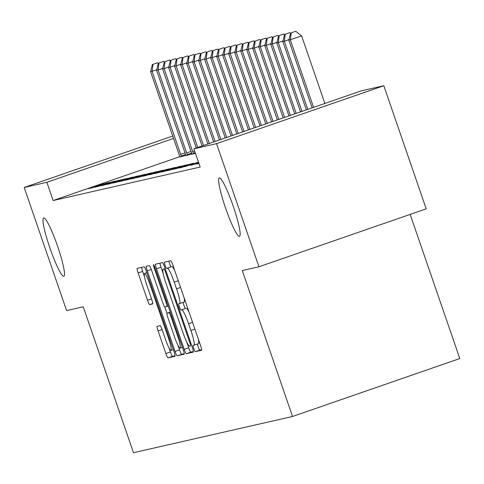 <?xml version="1.0" encoding="UTF-8"?>
<svg xmlns="http://www.w3.org/2000/svg" width="484" height="484" viewBox="0 0 484 484"><rect width="100%" height="100%" fill="white"/><g stroke="black" fill="none" stroke-linecap="round" stroke-linejoin="round"><path stroke-width="0.73" d="M193.781 348.631A3.315 0.423 -109.1 0 0 195.276 351.668L201.544 350.241A4.737 0.599 -109.1 0 0 201.55 350.241A4.737 0.599 -109.1 0 0 200.594 345.63L172.855 265.069A4.737 0.599 -109.1 0 0 170.719 260.725L164.451 262.153A3.315 0.423 -109.1 0 0 164.445 262.153A3.315 0.423 -109.1 0 0 165.117 265.377A3.315 0.423 -109.1 0 0 166.611 268.42L167.422 268.233A15.149 1.924 -109.1 0 1 174.24 282.13L176.551 288.839A15.149 1.924 -109.1 0 1 179.624 303.589A15.149 1.924 -109.1 0 1 179.594 303.595L178.784 303.777A3.315 0.423 -109.1 0 0 178.778 303.783A3.315 0.423 -109.1 0 0 179.449 307.007A3.315 0.423 -109.1 0 0 180.943 310.044L181.754 309.863A15.149 1.924 -109.1 0 1 188.572 323.754L190.884 330.469A15.149 1.924 -109.1 0 1 193.957 345.213A15.149 1.924 -109.1 0 1 193.927 345.219L193.116 345.407A3.315 0.423 -109.1 0 0 193.11 345.407A3.315 0.423 -109.1 0 0 193.781 348.631M197.569 343.961A3.315 0.423 -109.1 0 0 198.307 347.064A3.315 0.423 -109.1 0 0 199.795 350.107L201.64 349.684M168.922 261.136A3.315 0.423 -109.1 0 0 169.636 263.816A3.315 0.423 -109.1 0 0 171.13 266.853L167.422 268.233M183.236 302.337A3.315 0.423 -109.1 0 0 183.968 305.44A3.315 0.423 -109.1 0 0 185.463 308.477L181.754 309.863M57.596 246.241A30.867 3.92 -109.1 0 0 43.651 217.951A30.867 3.92 -109.1 0 0 49.906 247.996A30.867 3.92 -109.1 0 0 63.852 276.285A30.867 3.92 -109.1 0 0 57.596 246.241M233.24 206.238A30.867 3.92 -109.1 0 0 219.288 177.949A30.867 3.92 -109.1 0 0 225.544 207.993A30.867 3.92 -109.1 0 0 239.489 236.283A30.867 3.92 -109.1 0 0 233.24 206.238M157.137 326.325A4.737 0.599 -109.1 0 0 157.131 326.331A4.737 0.599 -109.1 0 0 158.087 330.935L165.873 353.538A4.737 0.599 -109.1 0 0 168.002 357.882L174.966 356.297A4.737 0.599 -109.1 0 0 174.972 356.297A4.737 0.599 -109.1 0 0 174.01 351.686L146.271 271.119A4.737 0.599 -109.1 0 0 144.141 266.781L137.178 268.366A4.737 0.599 -109.1 0 0 137.172 268.366A4.737 0.599 -109.1 0 0 138.128 272.976L147.529 300.28A4.737 0.599 -109.1 0 0 149.665 304.618L152.642 303.94A4.737 0.599 -109.1 0 0 152.648 303.94A4.737 0.599 -109.1 0 0 151.692 299.33L147.027 285.79A12.663 1.609 -109.1 0 1 144.462 273.466A12.663 1.609 -109.1 0 1 150.185 285.07L168.45 338.11A12.663 1.609 -109.1 0 1 171.015 350.434A12.663 1.609 -109.1 0 1 165.292 338.83L162.249 329.991A4.737 0.599 -109.1 0 0 160.113 325.647L157.137 326.325M179.776 156.683L53.143 200.539L200.17 167.053L193.89 148.812L361.155 90.889L383.812 85.728L216.548 143.651L193.89 148.812M53.143 200.539L46.863 182.299L24.2 187.459L172.727 136.022M383.812 85.728L426.204 208.846L258.94 266.775L242.29 270.562L292.536 416.482L133.487 452.709L83.242 306.789L66.592 310.583L24.2 187.459M258.94 266.775L216.548 143.651M184.222 349.363A4.737 0.599 -109.1 0 0 186.352 353.701L193.316 352.116A4.737 0.599 -109.1 0 0 193.322 352.116A4.737 0.599 -109.1 0 0 192.36 347.506L164.621 266.938A4.737 0.599 -109.1 0 0 162.491 262.6L155.527 264.185A4.737 0.599 -109.1 0 0 155.521 264.185A4.737 0.599 -109.1 0 0 156.477 268.795L184.222 349.363L188.742 347.796A4.737 0.599 -109.1 0 0 190.871 352.14L193.412 351.559M184.138 354.209L177.174 355.794A4.737 0.599 -109.1 0 1 175.045 351.451L147.305 270.883A4.737 0.599 -109.1 0 1 146.343 266.279A4.737 0.599 -109.1 0 1 146.356 266.273L149.332 265.595A4.737 0.599 -109.1 0 1 151.462 269.939L162.715 302.609A4.737 0.599 -109.1 0 0 164.844 306.953L166.823 306.505A4.737 0.599 -109.1 0 0 166.829 306.499A4.737 0.599 -109.1 0 0 165.873 301.895L154.16 267.876A3.315 0.423 -109.1 0 1 153.488 264.651A3.315 0.423 -109.1 0 1 154.983 267.688L183.188 349.599A4.737 0.599 -109.1 0 1 184.144 354.203A4.737 0.599 -109.1 0 0 184.144 354.203L184.156 354.203M292.536 416.482L459.8 358.559L410.166 214.4M105.814 183.321L94.513 187.229L98.119 186.413L109.42 182.498L105.814 183.321L105.948 183.702M185.868 155.594L191.803 153.966M117.836 180.58L106.534 184.495L110.14 183.672L121.442 179.758L117.836 180.58L117.969 180.962M129.857 177.84L118.556 181.754L122.162 180.937L133.463 177.023L129.857 177.84L129.99 178.227M141.879 175.105L130.577 179.019L134.183 178.197L145.484 174.282L141.879 175.105L142.012 175.486M153.9 172.364L142.599 176.279L146.204 175.456L157.506 171.542L153.9 172.364L154.033 172.746M165.921 169.63L154.62 173.544L158.226 172.721L169.527 168.807L165.921 169.63L166.054 170.011M177.943 166.889L166.641 170.804L170.247 169.981L181.548 166.066L177.943 166.889L178.076 167.27M189.964 164.155L178.663 168.069L182.268 167.246L193.57 163.332L189.964 164.155L190.097 164.536M198.628 162.576L190.684 165.328L198.761 162.963M198.93 163.453L196.698 163.961L198.845 163.217M198.501 162.207L184.676 166.696L198.537 162.322M183.956 165.522L172.655 169.436L176.261 168.613L187.562 164.699L183.956 165.522L184.089 165.903M171.935 168.257L160.634 172.171L164.239 171.354L175.541 167.44L171.935 168.257L172.068 168.644M159.914 170.997L148.612 174.912L152.218 174.089L163.519 170.174L159.914 170.997L160.041 171.378M147.892 173.738L136.591 177.646L140.197 176.829L151.498 172.915L147.892 173.738L148.019 174.119M135.871 176.472L124.563 180.387L128.175 179.564L139.477 175.65L135.871 176.472L135.998 176.854M123.843 179.213L112.542 183.127L116.154 182.305L127.455 178.39L123.843 179.213L123.977 179.594M191.876 154.227L195.469 153.41M111.822 181.948L100.521 185.862L104.127 185.039L115.434 181.125L111.822 181.948L111.955 182.329M179.854 156.961L185.796 155.334M99.801 184.688L88.499 188.603L92.105 187.78L103.407 183.866L99.801 184.688L99.934 185.069M173.55 138.424L46.863 182.299M195.978 162.781L196.111 163.162M193.981 345.201L198.452 343.652A15.149 1.924 -109.1 0 0 198.476 343.646A15.149 1.924 -109.1 0 0 198.307 338.988M189.129 312.343A15.149 1.924 -109.1 0 0 186.273 308.296M179.649 303.577L184.114 302.028A15.149 1.924 -109.1 0 0 184.144 302.022A15.149 1.924 -109.1 0 0 183.974 297.364M174.797 270.713A15.149 1.924 -109.1 0 0 171.941 266.666M159.95 263.175A4.737 0.599 -109.1 0 0 160.997 267.228L163.289 273.871M186.794 342.146L188.742 347.796M190.508 345.999A3.315 0.423 -109.1 0 0 190.514 345.999A3.315 0.423 -109.1 0 0 189.843 342.769L165.492 272.05A3.315 0.423 -109.1 0 0 163.997 269.013L163.144 269.207A15.149 1.924 -109.1 0 0 163.114 269.213A15.149 1.924 -109.1 0 0 166.187 283.963L182.831 332.302A15.149 1.924 -109.1 0 0 189.649 346.193L190.514 345.999M184.241 353.647L177.174 355.794M178.009 345.358L179.564 349.884A4.737 0.599 -109.1 0 0 181.7 354.227M166.956 313.257L164.778 306.947M174.391 336.519A12.663 1.609 -109.1 0 0 180.108 348.123A12.663 1.609 -109.1 0 0 177.543 335.799L171.112 317.111A4.737 0.599 -109.1 0 0 168.983 312.767L167.004 313.221A4.737 0.599 -109.1 0 0 166.992 313.221A4.737 0.599 -109.1 0 0 167.954 317.831L174.391 336.519M141.6 267.356A4.737 0.599 -109.1 0 0 142.653 271.409L144.474 276.703M168.91 347.675L170.392 351.977A4.737 0.599 -109.1 0 0 172.522 356.315L175.063 355.74M324.873 103.455L301.629 35.943L288.827 40.202L312.126 107.865M313.571 107.363L290.327 39.857L291.223 32.858L295.748 31.291L291.223 32.858M288.827 40.202L290.624 32.997M295.748 31.291L301.629 35.943M307.782 109.372L284.314 41.225L282.813 41.57L306.33 109.874M288.972 39.615L284.314 41.225L285.215 34.231L289.734 32.664L285.215 34.231M282.813 41.57L284.616 34.364M289.734 32.664L290.545 33.305M301.986 111.38L278.306 42.598L276.8 42.937L300.54 111.877M282.958 40.983L278.306 42.598L279.201 35.598L283.727 34.031L279.201 35.598M276.8 42.937L278.602 35.731M283.727 34.031L284.538 34.673M296.196 113.383L272.292 43.965L270.792 44.31L294.75 113.885M276.951 42.356L272.292 43.965L273.194 36.965L277.713 35.399L273.194 36.965M270.792 44.31L272.589 37.105M277.713 35.399L278.524 36.04M290.406 115.392L266.285 45.333L264.778 45.678L288.96 115.888M270.937 43.723L266.285 45.333L267.18 38.333L271.706 36.772L267.18 38.333M264.778 45.678L266.581 38.472M271.706 36.772L272.516 37.413M284.616 117.394L260.271 46.706L258.771 47.045L283.164 117.896M264.929 45.091L260.271 46.706L261.172 39.706L265.692 38.139L261.172 39.706M258.771 47.045L260.567 39.839M265.692 38.139L266.502 38.78M278.82 119.403L254.263 48.073L252.757 48.412L277.374 119.905M258.916 46.458L254.263 48.073L255.159 41.073L259.678 39.506L255.159 41.073M252.757 48.412L254.56 41.213M259.678 39.506L260.495 40.148M273.03 121.405L248.25 49.441L246.749 49.785L271.584 121.907M252.902 47.831L248.25 49.441L249.151 42.441L253.67 40.874L249.151 42.441M246.749 49.785L248.546 42.58M253.67 40.874L254.481 41.521M267.241 123.414L242.242 50.808L240.736 51.153L265.789 123.916M246.894 49.199L242.242 50.808L243.137 43.814L247.657 42.247L243.137 43.814M240.736 51.153L242.538 43.947M247.657 42.247L248.473 42.888M261.445 125.416L236.228 52.181L234.728 52.52L259.999 125.919M240.881 50.566L236.228 52.181L237.13 45.181L241.649 43.614L237.13 45.181M234.728 52.52L236.525 45.315M241.649 43.614L242.46 44.256M255.655 127.425L230.221 53.549L228.714 53.893L254.209 127.927M234.873 51.939L230.221 53.549L231.116 46.549L235.635 44.982L231.116 46.549M228.714 53.893L230.517 46.688M235.635 44.982L236.452 45.623M249.865 129.428L224.207 54.916L222.707 55.261L248.413 129.93M228.859 53.307L224.207 54.916L225.108 47.916L229.628 46.355L225.108 47.916M222.707 55.261L224.503 48.055M229.628 46.355L230.438 46.996M244.069 131.436L218.193 56.289L216.693 56.628L242.623 131.938M222.852 54.674L218.193 56.289L219.095 49.289L223.614 47.722L219.095 49.289M216.693 56.628L218.496 49.422M223.614 47.722L224.425 48.364M238.279 133.439L212.186 57.656L210.685 57.995L236.833 133.941M216.838 56.041L212.186 57.656L213.081 50.657L217.606 49.09L213.081 50.657M210.685 57.995L212.482 50.796M217.606 49.09L218.417 49.731M232.489 135.447L206.172 59.024L204.672 59.369L231.043 135.95M210.83 57.415L206.172 59.024L207.073 52.024L211.593 50.457L207.073 52.024M204.672 59.369L206.474 52.163M211.593 50.457L212.403 51.104M226.7 137.45L200.164 60.391L198.658 60.736L225.248 137.952M204.817 58.782L200.164 60.391L201.06 53.391L205.585 51.83L201.06 53.391M198.658 60.736L200.461 53.53M205.585 51.83L206.396 52.472M220.904 139.459L194.151 61.764L192.65 62.103L219.458 139.961M198.809 60.149L194.151 61.764L195.052 54.765L199.571 53.198L195.052 54.765M192.65 62.103L194.447 54.898M199.571 53.198L200.382 53.839M215.114 141.461L188.143 63.132L186.636 63.477L213.668 141.963M192.795 61.522L188.143 63.132L189.038 56.132L193.564 54.565L189.038 56.132M186.636 63.477L188.439 56.271M193.564 54.565L194.374 55.206M209.324 143.47L182.129 64.499L180.629 64.844L207.872 143.972M186.788 62.89L182.129 64.499L183.031 57.499L187.55 55.938L183.031 57.499M180.629 64.844L182.426 57.638M187.55 55.938L188.361 56.58M203.528 145.472L176.122 65.872L174.615 66.211L202.082 145.974M180.774 64.257L176.122 65.872L177.017 58.873L181.536 57.306L177.017 58.873M174.615 66.211L176.418 59.006M181.536 57.306L182.353 57.947M197.738 147.481L170.108 67.24L168.607 67.579L196.292 147.983M174.76 65.624L170.108 67.24L171.009 60.24L175.529 58.673L171.009 60.24M168.607 67.579L170.404 60.373M175.529 58.673L176.339 59.314M193.57 153.954L193.304 153.289A4.822 0.611 70.9 0 1 192.674 151.601L164.1 68.607L162.594 68.952L191.174 151.94A4.822 0.611 70.9 0 1 191.712 153.652L191.906 154.329M168.753 66.998L164.1 68.607L164.996 61.607L169.515 60.04L164.996 61.607M162.594 68.952L164.397 61.746M169.515 60.04L170.332 60.688M187.556 155.322L187.29 154.662A4.822 0.611 70.9 0 1 186.661 152.968L158.087 69.974L156.586 70.319L185.16 153.307A4.822 0.611 70.9 0 1 185.705 155.019L185.898 155.697M162.739 68.365L158.087 69.974L158.988 62.974L163.507 61.414L158.988 62.974M156.586 70.319L158.383 63.114M163.507 61.414L164.318 62.055M181.548 156.689L181.282 156.029A4.822 0.611 70.9 0 1 180.653 154.335L152.079 71.348L150.572 71.686L179.153 154.68A4.822 0.611 70.9 0 1 179.691 156.392L179.885 157.07M156.731 69.732L152.079 71.348L152.974 64.348L157.494 62.781L152.974 64.348M150.572 71.686L152.375 64.481M157.494 62.781L158.31 63.422M199.795 350.107L195.276 351.668M171.13 266.853L166.611 268.42M185.463 308.477L180.943 310.044M194.895 329.078L190.884 330.469M192.584 322.362L188.572 323.754M180.562 287.454L176.551 288.839M178.251 280.738L174.24 282.13M160.997 267.228L156.477 268.795M190.871 352.14L186.352 353.701M190.636 342.497L189.843 342.769M166.284 271.778L165.492 272.05M165.195 268.602L163.997 269.013M179.564 349.884L175.045 351.451M151.31 269.497L147.305 270.883M168.184 306.033L166.841 306.499L168.184 306.033M166.665 301.617L165.873 301.895M154.953 267.598L154.16 267.876M178.342 335.521L177.543 335.799M171.905 316.832L171.112 317.111M170.344 312.295L168.983 312.767M166.992 313.221L170.271 312.089L167.004 313.221M169.243 337.838L168.45 338.11M150.978 284.798L150.185 285.07M152.75 303.547L149.665 304.618M151.54 298.888L147.529 300.28M142.653 271.409L138.128 272.976M172.522 356.315L168.002 357.882M170.392 351.977L165.873 353.538M162.092 329.55L158.087 330.935M195.203 152.635L193.304 153.289M194.616 150.929L192.674 151.601M191.573 153.18L187.29 154.662M191.005 151.462L186.661 152.968M185.56 154.547L181.282 156.029M184.997 152.835L180.653 154.335M198.476 343.646L193.957 345.213M184.144 302.022L179.624 303.589M182.407 347.331L180.108 348.123M173.308 349.642L171.015 350.434M146.797 272.655L144.462 273.466"/></g></svg>
